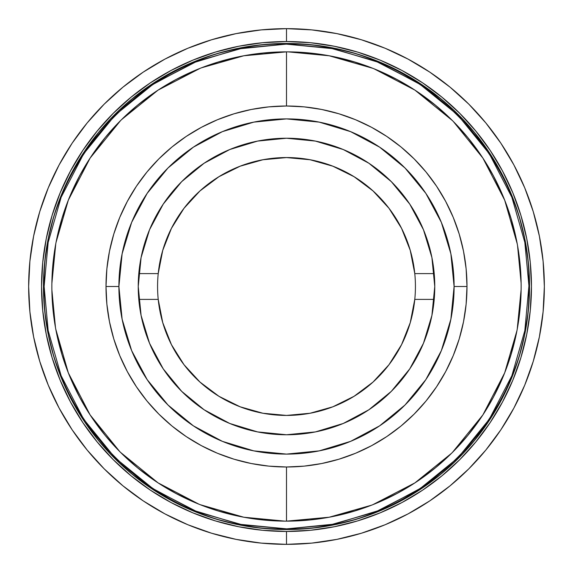 <?xml version="1.0" encoding="UTF-8"?>
<svg xmlns="http://www.w3.org/2000/svg" width="573" height="573" viewBox="0 0 573 573"><rect width="100%" height="100%" fill="white"/><g stroke="black" fill="none" stroke-linecap="round" stroke-linejoin="round"><path stroke-width="0.86" d="M528.879 287.796L528.879 286.5C532.202 416.019 416.019 532.202 286.5 528.879C156.981 532.202 40.798 416.019 44.121 286.5L44.121 287.761M115.144 457.92L151.945 488.081L193.918 510.5L239.464 524.259L286.815 528.879L334.159 524.13L379.67 510.257L421.578 487.73L458.3 457.476M44.121 285.204L44.121 286.5C40.798 156.981 156.981 40.798 286.5 44.121C416.019 40.798 532.202 156.981 528.879 286.5L524.832 330.607L511.861 375.716L489.371 419.135L457.884 457.884L419.135 489.371L375.716 511.861L330.607 524.832L286.5 528.879L242.393 524.832L197.284 511.861L153.865 489.371L115.116 457.884L83.629 419.135L61.139 375.716L48.168 330.607L44.121 286.5L48.168 242.393L61.139 197.284L83.629 153.865L115.116 115.116L153.865 83.629L197.284 61.139L242.393 48.168L286.5 44.121L330.607 48.168L375.716 61.139L419.135 83.629L457.884 115.116L489.371 153.865L511.861 197.284L524.832 242.393L528.879 285.239M51.878 289.924L55.459 327.448M55.774 329.196L68.33 372.873L90.104 414.902L119.678 451.51M156.938 482.129L137.642 467.883L120.581 452.419L158.098 482.896L198.946 504.197M200.127 504.67L243.804 517.226L284.917 521.136M325.607 517.863L309.499 520.012L286.5 521.144A234.644 234.644 0 0 1 51.857 286.5A234.644 234.644 0 0 1 286.5 51.857L286.5 106.005L286.5 51.857A234.644 234.644 0 0 0 51.857 286.5A234.644 234.644 0 0 0 286.5 521.144L286.5 466.995L304.191 466.128L321.711 463.528L338.894 459.224L355.575 453.257L371.583 445.679L386.775 436.576L401.007 426.026L414.129 414.129L426.026 401.007L436.576 386.775L445.679 371.583L453.257 355.575L459.224 338.894L463.528 321.711L466.128 304.191L466.995 286.5L466.128 268.809L463.528 251.289L459.224 234.106L453.257 217.425L445.679 201.417L436.576 186.225L426.026 171.993L414.129 158.871L401.007 146.975L386.775 136.424L371.583 127.321L355.575 119.743L338.894 113.776L321.711 109.472L304.191 106.872L286.5 106.005L268.809 106.872L251.289 109.472L234.106 113.776L217.425 119.743L201.417 127.321L186.225 136.424L171.993 146.975L158.871 158.871L146.975 171.993L136.424 186.225L127.321 201.417L119.743 217.425L113.776 234.106L109.472 251.289L106.872 268.809L106.005 286.5A180.495 180.495 0 0 1 286.5 106.005A180.495 180.495 0 0 1 466.995 286.5A180.495 180.495 0 0 1 286.5 466.995A180.495 180.495 0 0 1 106.005 286.5A180.495 180.495 0 0 0 286.5 466.995A180.495 180.495 0 0 0 466.995 286.5L454.103 286.5A167.603 167.603 0 0 1 286.5 454.103A167.603 167.603 0 0 1 118.898 286.5L106.005 286.5L106.872 304.191L109.472 321.711L113.776 338.894L119.743 355.575L127.321 371.583L136.424 386.775L146.975 401.007L158.871 414.129L171.993 426.026L186.225 436.576L201.417 445.679L217.425 453.257L234.106 459.224L251.289 463.528L268.809 466.128L286.5 466.995L286.5 521.144A234.644 234.644 0 0 0 521.144 286.5A234.644 234.644 0 0 0 286.5 51.857A234.644 234.644 0 0 1 521.144 286.5A234.644 234.644 0 0 1 286.5 521.144L329.196 517.226L371.591 505.171M372.873 504.67L414.902 482.896L451.51 453.322M482.129 416.062L467.883 435.358L452.419 452.419L482.896 414.902L504.67 372.873L516.968 330.585M517.226 329.196L521.122 289.651M521.122 283.076L517.541 245.552M517.226 243.804L504.67 200.127L482.896 158.098L453.322 121.49M416.062 90.871L435.358 105.117L452.419 120.581L414.902 90.104L374.054 68.803M372.873 68.33L329.196 55.774L288.083 51.864M247.393 55.137L263.501 52.988L286.5 51.857L243.804 55.774L201.41 67.829M200.127 68.33L158.098 90.104L121.49 119.678M90.871 156.938L105.117 137.642L120.581 120.581L90.104 158.098L68.33 200.127L56.032 242.415M55.774 243.804L51.878 283.349M457.856 115.08L421.055 84.919L379.082 62.5L333.536 48.741L286.185 44.121L238.841 48.87L193.33 62.743L151.422 85.27L114.7 115.524M138.236 286.5A148.264 148.264 0 0 1 286.5 138.236A148.264 148.264 0 0 1 434.764 286.5L431.913 257.578L423.476 229.759L409.774 204.131L391.338 181.662L368.869 163.226L343.241 149.524L315.422 141.087L286.5 138.236L257.578 141.087L229.759 149.524L204.131 163.226L181.662 181.662L163.226 204.131L149.524 229.759L141.087 257.578L138.236 286.5L141.087 315.422L149.524 343.241L163.226 368.869L181.662 391.338L204.131 409.774L229.759 423.476L257.578 431.913L286.5 434.764L315.422 431.913L343.241 423.476L368.869 409.774L391.338 391.338L409.774 368.869L423.476 343.241L431.913 315.422L434.764 286.5A148.264 148.264 0 0 1 286.5 434.764A148.264 148.264 0 0 1 138.236 286.5M466.995 286.5A180.495 180.495 0 0 0 286.5 106.005A180.495 180.495 0 0 0 106.005 286.5L118.898 286.5A167.603 167.603 0 0 1 286.5 118.898A167.603 167.603 0 0 1 454.103 286.5L466.995 286.5L466.128 304.191L463.528 321.711L459.224 338.894L453.257 355.575L445.679 371.583L436.576 386.775L426.026 401.007L414.129 414.129L401.007 426.026L386.775 436.576L371.583 445.679L355.575 453.257L338.894 459.224L321.711 463.528L304.191 466.128L286.5 466.995L268.809 466.128L251.289 463.528L234.106 459.224L217.425 453.257L201.417 445.679L186.225 436.576L171.993 426.026L158.871 414.129L146.975 401.007L136.424 386.775L127.321 371.583L119.743 355.575L113.776 338.894L109.472 321.711L106.872 304.191L106.005 286.5L106.872 268.809L109.472 251.289L113.776 234.106L119.743 217.425L127.321 201.417L136.424 186.225L146.975 171.993L158.871 158.871L171.993 146.975L186.225 136.424L201.417 127.321L217.425 119.743L234.106 113.776L251.289 109.472L268.809 106.872L286.5 106.005L304.191 106.872L321.711 109.472L338.894 113.776L355.575 119.743L371.583 127.321L386.775 136.424L401.007 146.975L414.129 158.871L426.026 171.993L436.576 186.225L445.679 201.417L453.257 217.425L459.224 234.106L463.528 251.289L466.128 268.809L466.995 286.5M118.898 286.5L122.121 253.803L131.654 222.36L147.146 193.388L167.989 167.989L193.388 147.146L222.36 131.654L253.803 122.121L286.5 118.898L319.197 122.121L350.64 131.654L379.613 147.146L405.011 167.989L425.854 193.388L441.346 222.36L450.879 253.803L454.103 286.5L450.879 319.197L441.346 350.64L425.854 379.613L405.011 405.011L379.613 425.854L350.64 441.346L319.197 450.879L286.5 454.103L253.803 450.879L222.36 441.346L193.388 425.854L167.989 405.011L147.146 379.613L131.654 350.64L122.121 319.197L118.898 286.5M282.396 43.512L291.034 43.519M326.61 46.807L331.38 47.659M372.686 59.27L376.712 60.838M417.087 81.545L419.859 83.336M457.211 113.533L458.336 114.65M489.127 152.332L490.409 154.28M511.804 195.4L513.057 198.566M525.147 240.588L525.728 243.697M529.516 284.38L528.356 310.322L524.854 333.909L519.059 357.043L511.023 379.498L500.831 401.057L488.568 421.513L474.358 440.673L458.343 458.343L440.673 474.358L421.513 488.568L401.057 500.831L379.498 511.023L357.043 519.059L333.909 524.854L310.322 528.356L281.966 529.481M526.114 327.054L525.348 331.373M513.73 372.679L512.162 376.712M491.455 417.087L489.664 419.859M459.467 457.211L458.35 458.336M420.668 489.134L418.727 490.402M377.6 511.804L374.441 513.057M332.419 525.147L329.26 525.735M290.604 529.488L262.678 528.356L239.091 524.854L215.957 519.059L193.502 511.023L171.943 500.831L151.487 488.568L132.327 474.358L114.657 458.343L98.642 440.673L84.432 421.513L72.169 401.057L61.977 379.498L53.941 357.043L48.146 333.909L44.644 310.322L43.476 286.5A243.024 243.024 0 0 1 286.5 43.476A243.024 243.024 0 0 1 529.524 286.5A243.024 243.024 0 0 1 286.5 529.524A243.024 243.024 0 0 1 43.476 286.5L44.644 262.678L48.146 239.091L53.941 215.957L61.977 193.502L72.169 171.943L84.432 151.487L98.642 132.327L114.657 114.657L132.327 98.642L151.487 84.432L171.943 72.169L193.502 61.977L215.957 53.941L239.091 48.146L262.678 44.644L286.5 43.476L310.322 44.644L333.909 48.146L357.043 53.941L379.498 61.977L401.057 72.169L421.513 84.432L440.673 98.642L458.343 114.657L474.358 132.327L488.568 151.487L500.831 171.943L511.023 193.502L519.059 215.957L524.854 239.091L528.356 262.678L529.524 286.5M246.39 526.193L241.62 525.341M200.314 513.73L196.288 512.162M155.913 491.455L153.141 489.664M115.789 459.467L114.664 458.35M83.873 420.668L82.591 418.72M61.196 377.6L59.943 374.434M47.853 332.412L47.273 329.303M43.484 288.62L43.476 286.5M46.886 245.946L47.652 241.627M59.27 200.321L60.838 196.288M81.545 155.913L83.336 153.141M113.533 115.789L114.65 114.664M152.332 83.866L154.273 82.598M195.4 61.196L198.559 59.943M240.581 47.853L243.74 47.265M329.819 517.111L354.615 511.037M354.759 510.994L369.678 505.909M373.589 504.383L376.16 503.338M376.296 503.28L397.11 493.439L412.553 484.414M415.253 482.667L416.829 481.621M416.858 481.599L435.358 467.883L451.273 453.551M483.361 414.186L493.439 397.11L503.28 376.296M503.352 376.117L504.025 374.477M505.228 371.433L511.001 354.73M511.037 354.615L516.91 330.865M517.483 327.799L520.012 309.499L521.108 290.583M521.101 281.952L520.012 263.501L517.942 247.88M517.111 243.181L511.037 218.385M511.001 218.27L505.902 203.315M504.383 199.411L503.352 196.883M503.28 196.704L493.439 175.89L484.407 160.447M482.667 157.747L481.671 156.25M481.599 156.143L467.883 137.642M467.761 137.499L453.551 121.727M414.186 89.639L397.11 79.561L376.296 69.72M376.16 69.662L374.477 68.975M371.433 67.764L354.759 62.006M354.615 61.963L330.865 56.09M327.849 55.531L309.499 52.988M309.441 52.981L288.613 51.864M243.181 55.889L218.385 61.963M218.241 62.006L203.322 67.091M199.411 68.617L196.84 69.662M196.704 69.72L175.89 79.561L160.447 88.586M157.747 90.333L156.171 91.379M156.143 91.401L137.642 105.117L121.727 119.449M89.639 158.814L79.561 175.89L69.72 196.704M69.648 196.883L68.975 198.523M67.772 201.567L61.999 218.27M61.963 218.385L56.09 242.135M55.517 245.201L52.988 263.501L51.892 282.417M51.899 291.048L52.988 309.499L55.058 325.12M55.889 329.819L61.963 354.615M61.999 354.73L67.098 369.685M68.617 373.589L69.648 376.117M69.72 376.296L79.561 397.11L88.593 412.553M90.333 415.253L91.329 416.75M91.401 416.858L105.117 435.358M105.239 435.501L119.449 451.273M158.814 483.361L175.89 493.439L196.704 503.28M196.84 503.338L198.523 504.025M201.567 505.236L218.241 510.994M218.385 511.037L242.135 516.91M245.151 517.469L263.501 520.012M263.559 520.019L284.387 521.136M414.78 273.608A128.925 128.925 0 0 1 286.5 415.425A128.925 128.925 0 0 1 158.22 273.608A128.925 128.925 0 0 1 414.78 273.608L410.261 250.38L401.573 228.362L389.003 208.307L372.987 190.888L354.05 176.692L332.841 166.191L310.065 159.745L286.5 157.575L262.935 159.745L240.159 166.191L218.95 176.692L200.013 190.888L183.997 208.307L171.427 228.362L162.739 250.38L158.22 273.608L138.795 273.608L158.22 273.608A128.925 128.925 0 0 0 158.22 299.393L162.739 322.62L171.427 344.638L183.997 364.693L200.013 382.112L218.95 396.308L240.159 406.809L262.935 413.255L286.5 415.425L310.065 413.255L332.841 406.809L354.05 396.308L372.987 382.112L389.003 364.693L401.573 344.638L410.261 322.62L414.78 299.393L434.205 299.393L414.78 299.393A128.925 128.925 0 0 0 414.78 273.608L434.205 273.608L414.78 273.608M138.795 299.393L158.22 299.393L138.795 299.393M286.5 28.65L286.5 41.543A244.958 244.958 0 0 1 531.458 286.5A244.958 244.958 0 0 1 286.5 531.458L286.5 544.35A257.85 257.85 0 0 0 544.35 286.5A257.85 257.85 0 0 0 286.5 28.65L311.776 29.889L336.802 33.606L361.348 39.752L385.178 48.275L408.048 59.098L429.757 72.105L450.077 87.182L468.829 104.171L485.818 122.923L500.895 143.243L513.902 164.952L524.725 187.822L533.248 211.652L539.394 236.198L543.111 261.224L544.35 286.5A257.85 257.85 0 0 1 286.5 544.35A257.85 257.85 0 0 1 28.65 286.5L29.889 261.224L33.606 236.198L39.752 211.652L48.275 187.822L59.098 164.952L72.105 143.243L87.182 122.923L104.171 104.171L122.923 87.182L143.243 72.105L164.952 59.098L187.822 48.275L211.652 39.752L236.198 33.606L261.224 29.889L286.5 28.65A257.85 257.85 0 0 1 544.35 286.5L543.111 311.776L539.394 336.802L533.248 361.348L524.725 385.178L513.902 408.048L500.895 429.757L485.818 450.077L468.829 468.829L450.077 485.818L429.757 500.895L408.048 513.902L385.178 524.725L361.348 533.248L336.802 539.394L311.776 543.111L286.5 544.35L261.224 543.111L236.198 539.394L211.652 533.248L187.822 524.725L164.952 513.902L143.243 500.895L122.923 485.818L104.171 468.829L87.182 450.077L72.105 429.757L59.098 408.048L48.275 385.178L39.752 361.348L33.606 336.802L29.889 311.776L28.65 286.5A257.85 257.85 0 0 1 286.5 28.65A257.85 257.85 0 0 0 28.65 286.5A257.85 257.85 0 0 0 286.5 544.35L286.5 531.458A244.958 244.958 0 0 1 41.543 286.5A244.958 244.958 0 0 1 286.5 41.543L286.5 28.65M286.5 531.458L310.509 530.276L334.288 526.752L357.609 520.907L380.243 512.814L401.974 502.535L422.595 490.173L441.898 475.855L459.711 459.711L475.855 441.898L490.173 422.595L502.535 401.974L512.814 380.243L520.907 357.609L526.752 334.288L530.276 310.509L531.458 286.5L530.276 262.491L526.752 238.712L520.907 215.391L512.814 192.757L502.535 171.026L490.173 150.405L475.855 131.102L459.711 113.289L441.898 97.145L422.595 82.827L401.974 70.465L380.243 60.186L357.609 52.093L334.288 46.248L310.509 42.724L286.5 41.543L262.491 42.724L238.712 46.248L215.391 52.093L192.757 60.186L171.026 70.465L150.405 82.827L131.102 97.145L113.289 113.289L97.145 131.102L82.827 150.405L70.465 171.026L60.186 192.757L52.093 215.391L46.248 238.712L42.724 262.491L41.543 286.5L42.724 310.509L46.248 334.288L52.093 357.609L60.186 380.243L70.465 401.974L82.827 422.595L97.145 441.898L113.289 459.711L131.102 475.855L150.405 490.173L171.026 502.535L192.757 512.814L215.391 520.907L238.712 526.752L262.491 530.276L286.5 531.458M39.752 361.348L48.275 385.178M143.243 500.895L164.952 513.902M361.348 533.248L385.178 524.725M500.895 429.757L513.902 408.048M533.248 211.652L524.725 187.822M429.757 72.105L408.048 59.098M211.652 39.752L187.822 48.275M72.105 143.243L59.098 164.952"/></g></svg>

